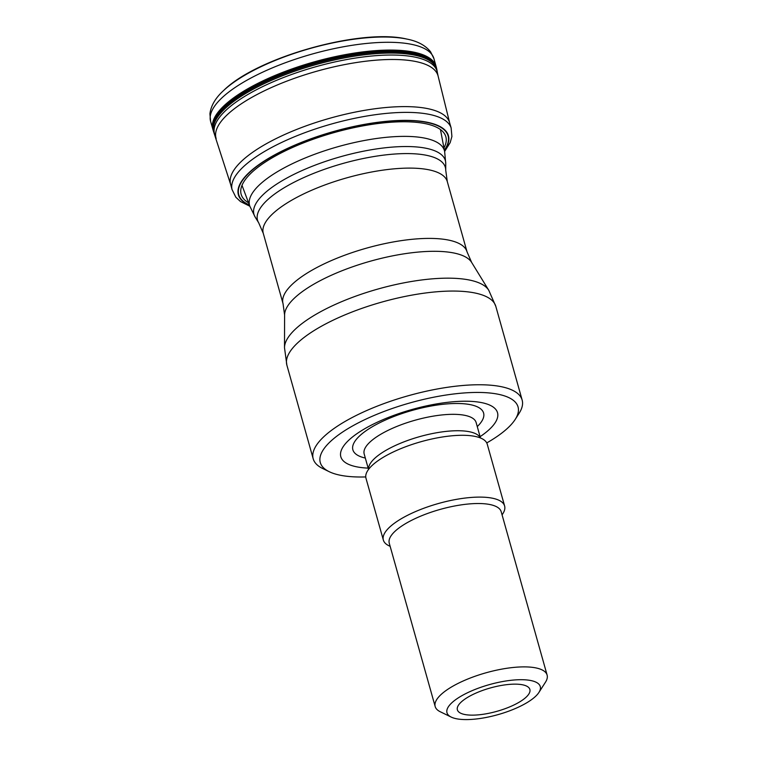 <?xml version="1.0" encoding="UTF-8"?>
<svg xmlns="http://www.w3.org/2000/svg" width="757" height="757" viewBox="0 0 757 757"><rect width="100%" height="100%" fill="white"/><g stroke="black" fill="none" stroke-linecap="round" stroke-linejoin="round"><path stroke-width="1.14" d="M444.378 150.17A108.715 35.03 164.3 0 0 333.951 131.586A108.715 35.03 164.3 0 0 249.384 204.986M486.751 442.921A102.706 33.1 164.3 0 0 515.186 419.444A102.706 33.1 164.3 0 0 410.209 402.856A102.706 33.1 164.3 0 0 329.238 471.706A102.706 33.1 164.3 0 0 345.466 476.087A102.706 33.1 164.3 0 0 365.745 476.938M480.099 436.657A81.377 26.221 164.3 0 0 471.923 401.418A81.377 26.221 164.3 0 0 363.568 429.427A81.377 26.221 164.3 0 0 360.777 467.495A81.377 26.221 164.3 0 0 368.157 468.119M329.238 471.706L322.662 468.498A108.525 34.973 -15.7 0 1 313.199 458.799A108.525 34.973 -15.7 0 1 408.212 395.76A108.525 34.973 -15.7 0 1 522.15 400.065A108.525 34.973 -15.7 0 1 519.132 413.275L515.186 419.444M390.148 546.346L388.843 545.712A62.982 20.297 -15.7 0 1 383.354 540.072L365.981 478.263A62.982 20.297 -15.7 0 1 389.24 453.982A62.982 20.297 -15.7 0 1 454.739 435.568A62.982 20.297 -15.7 0 1 487.243 444.179L504.616 505.988A62.982 20.297 -15.7 0 1 502.866 513.662L502.08 514.883M466.615 714.807A37.651 12.131 -15.7 0 1 457.446 707.331A37.651 12.131 -15.7 0 1 490.347 687.962A37.651 12.131 -15.7 0 1 528.518 687.356A37.651 12.131 -15.7 0 1 511.439 706.139A37.651 12.131 -15.7 0 1 466.615 714.807M458.865 719.15A48.448 15.613 164.3 0 0 504.701 712.574A48.448 15.613 164.3 0 0 538.918 692.428A48.448 15.613 164.3 0 0 489.401 684.612A48.448 15.613 164.3 0 0 451.21 717.087A48.448 15.613 164.3 0 0 458.865 719.15M451.21 717.087L440.243 711.741A58.138 18.736 -15.7 0 1 435.18 706.546A58.138 18.736 -15.7 0 1 486.079 672.774A58.138 18.736 -15.7 0 1 547.112 675.083A58.138 18.736 -15.7 0 1 545.494 682.161L538.918 692.428M435.18 706.546L389.259 543.176A58.138 18.736 -15.7 0 1 440.158 509.414A58.138 18.736 -15.7 0 1 501.191 511.713L547.112 675.083M383.354 540.072A62.982 20.297 -15.7 0 1 438.492 503.49A62.982 20.297 -15.7 0 1 504.616 505.988M248.58 202.838A106.321 34.264 -15.7 0 1 334.225 132.551A106.321 34.264 -15.7 0 1 443.952 147.927M444.435 150.492A109.103 35.163 164.3 0 0 333.913 131.425A109.103 35.163 164.3 0 0 249.498 205.289M448.135 142.269A113.805 36.677 164.3 0 0 448.646 141.436M223.627 90.518C256.727 57.362 361.203 28 406.736 39.052A111.894 36.062 -15.7 0 0 223.627 90.518C215.508 97.88 210.938 105.658 209.916 113.843L210.626 121.47L213.143 130.299L230.677 184.519A113.749 36.658 -15.7 0 1 330.175 118.149A113.749 36.658 -15.7 0 1 449.686 122.956L451.125 127.905A113.805 36.677 164.3 0 0 331.803 123.921A113.805 36.677 164.3 0 0 232.02 189.487L235.834 197.227L240.508 201.57L249.857 206.226M241.19 199.753A113.805 36.677 164.3 0 0 242.06 200.189M216.161 138.569A115.291 37.159 -15.7 0 1 316.975 71.177A115.291 37.159 -15.7 0 1 438.133 76.173L449.686 122.956M214.903 135.049A115.603 37.254 -15.7 0 1 315.735 66.758A115.603 37.254 -15.7 0 1 437.366 72.511L438.133 76.173M214.193 133.223A115.802 37.32 -15.7 0 1 315.186 64.818A115.802 37.32 -15.7 0 1 437.035 70.59L437.366 72.511M213.777 132.182A115.916 37.358 -15.7 0 1 314.865 63.664A115.916 37.358 -15.7 0 1 436.836 69.483L437.035 70.59M213.143 130.299A115.953 37.367 -15.7 0 1 314.666 62.945A115.953 37.367 -15.7 0 1 436.401 67.543L436.836 69.483M212.84 129.229A115.953 37.367 -15.7 0 1 314.354 61.837A115.953 37.367 -15.7 0 1 436.098 66.474L436.401 67.543M210.626 121.47A115.991 37.377 -15.7 0 1 312.158 54.05A115.991 37.377 -15.7 0 1 433.95 58.696L436.098 66.474M469.208 292.032A108.525 34.973 164.3 0 0 349.299 313.095A108.525 34.973 164.3 0 0 286.865 365.101L284.5 347.718A106.548 34.339 -15.7 0 1 350.557 298.088A106.548 34.339 -15.7 0 1 463.927 279.125A106.548 34.339 -15.7 0 1 488.776 290.3L495.816 306.367A108.525 34.973 164.3 0 0 469.208 292.032M284.594 314.988L283.033 303.614A95.581 30.8 -15.7 0 1 366.7 248.097A95.581 30.8 -15.7 0 1 467.05 251.882L471.639 262.414A97.558 31.444 164.3 0 0 448.892 252.176A97.558 31.444 164.3 0 0 345.088 269.549A97.558 31.444 164.3 0 0 284.594 314.988L284.5 347.718M467.05 251.882L447.292 181.585A95.581 30.8 164.3 0 0 346.943 177.8A95.581 30.8 164.3 0 0 263.266 233.317L258.676 222.785A97.558 31.444 -15.7 0 1 342.921 163.474A97.558 31.444 -15.7 0 1 445.731 170.211L445.75 163.474A99.404 32.031 164.3 0 0 420.977 147.426A99.404 32.031 164.3 0 0 307.172 168.338A99.404 32.031 164.3 0 0 255.147 217.051L249.867 206.273A101.192 32.608 -15.7 0 1 306.576 157.418A101.192 32.608 -15.7 0 1 419.615 137.282A101.192 32.608 -15.7 0 1 444.633 151.523L440.451 129.561M477.27 426.579A67.893 21.877 164.3 0 0 456.064 403.49A67.893 21.877 164.3 0 0 371.394 427.289A67.893 21.877 164.3 0 0 365.328 458.051M480.354 437.925A58.138 18.736 164.3 0 0 419.7 436.628A58.138 18.736 164.3 0 0 368.602 469.34M480.468 437.972L476.125 422.529A58.138 18.736 164.3 0 0 415.082 420.22A58.138 18.736 164.3 0 0 364.183 453.992L364.155 453.869M451.125 127.905L451.91 136.487L450.178 142.638L444.624 151.476M230.677 184.519L232.02 189.487M406.736 39.052C417.495 41.105 425.443 45.363 430.582 51.817L433.95 58.696M522.15 400.065L495.816 306.367M313.199 458.799L286.865 365.101M471.639 262.414L488.776 290.3M283.033 303.614L263.266 233.317M258.676 222.785L255.147 217.051M249.867 206.273L241.994 185.342M368.527 469.435L364.183 453.992M447.292 181.585L445.731 170.211M444.633 151.523L445.75 163.474"/></g></svg>
